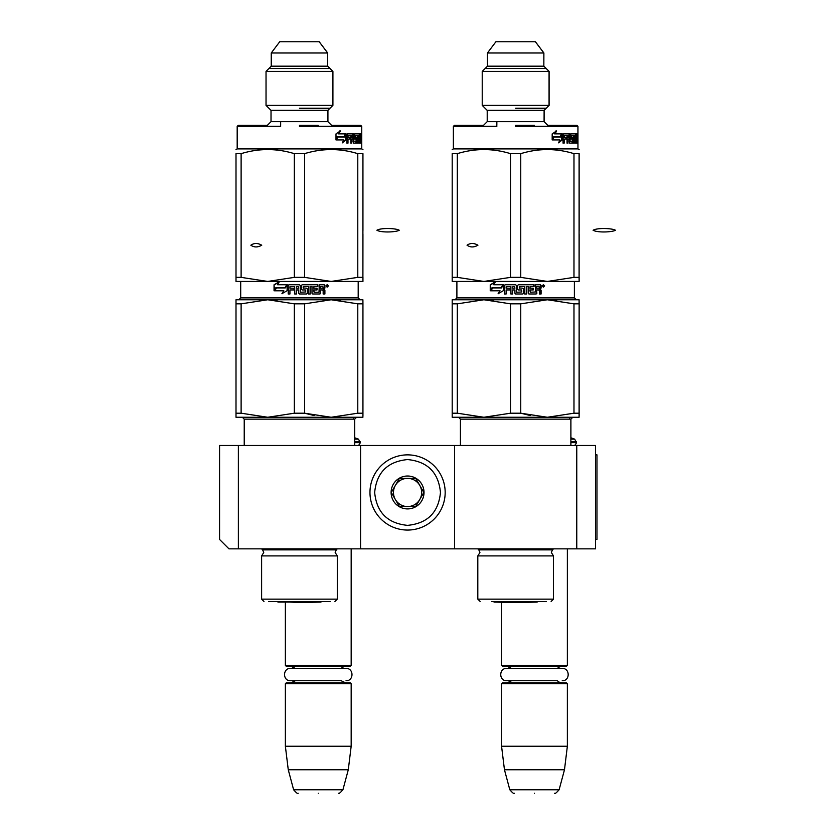 <?xml version="1.0" encoding="UTF-8"?>
<svg xmlns="http://www.w3.org/2000/svg" width="835" height="835" viewBox="0 0 835 835"><rect width="100%" height="100%" fill="white"/><g stroke="black" fill="none" stroke-linecap="round" stroke-linejoin="round"><path stroke-width="1.25" d="M238.372 548.856L228.978 548.856L219.574 539.462L219.574 445.462L238.372 445.462L238.372 548.856L454.564 548.856L454.564 445.462L595.564 445.462L595.564 548.856L454.564 548.856M238.372 445.462L454.564 445.462M576.766 445.462L576.766 548.856M360.574 548.856L360.574 445.462M354.677 437.759L358.476 439.147L360.334 442.644C359.186 444.961 358.246 445.9 357.516 445.462L357.745 445.462M570.869 437.759L574.668 439.147L576.526 442.644C575.378 444.961 574.438 445.9 573.708 445.462L573.937 445.462M285.372 602.223L285.372 665.411L351.17 665.411L351.17 548.856M285.372 665.411L286.311 666.351L350.23 666.351L351.17 665.411M285.372 683.74L286.311 682.8L350.23 682.8L351.17 683.74L285.372 683.74L285.372 746.25L351.17 746.25L351.17 683.74M348.289 769.755L342.924 789.764L293.617 789.764L288.263 769.755L348.289 769.755L351.17 746.25M318.271 793.25C292.333 793.25 292.333 793.25 318.271 793.25C344.208 793.25 344.208 793.25 318.271 793.25M501.564 602.223L501.564 665.411L567.362 665.411L567.362 548.856M501.564 665.411L502.503 666.351L566.422 666.351L567.362 665.411M501.564 683.74L502.503 682.8L566.422 682.8L567.362 683.74L501.564 683.74L501.564 746.25L567.362 746.25L567.362 683.74M564.481 769.755L559.116 789.764L509.809 789.764L504.455 769.755L564.481 769.755L567.362 746.25M534.463 793.25C508.525 793.25 508.525 793.25 534.463 793.25C560.4 793.25 560.4 793.25 534.463 793.25M574.668 439.147L570.869 439.147M569.731 419.149L569.731 417.26M358.476 439.147L354.677 439.147M353.539 419.149L353.539 417.26M445.17 492.462A37.596 37.596 0 0 0 407.563 454.866A37.596 37.596 0 0 0 369.968 492.462A37.596 37.596 0 0 0 407.563 530.058A37.596 37.596 0 0 0 445.17 492.462M440.462 492.462C438.521 472.485 427.551 461.515 407.574 459.563C387.586 461.515 376.616 472.474 374.664 492.462C376.616 512.439 387.586 523.409 407.563 525.361C427.551 523.409 438.521 512.45 440.462 492.462M424.013 492.462A16.45 16.45 0 0 0 407.563 476.013A16.45 16.45 0 0 0 391.114 492.462A16.45 16.45 0 0 0 407.563 508.912A16.45 16.45 0 0 0 424.013 492.462M423.846 492.462L415.705 478.361L399.433 478.361L391.291 492.462L399.433 506.563L415.705 506.563L423.846 492.462M395.362 499.507A14.101 14.101 0 0 1 395.362 485.417A14.101 14.101 0 0 0 407.563 506.563A14.101 14.101 0 0 0 419.775 485.417A14.101 14.101 0 0 0 395.362 485.417A14.101 14.101 0 0 1 407.563 478.361M419.775 485.417A14.101 14.101 0 0 1 407.563 506.563M345.533 682.8L341.171 680.734L290.517 680.734L295.381 680.734L291.008 682.8M290.517 680.734C282.574 681.12 282.574 668.042 290.517 668.428L346.024 668.428C353.967 668.042 353.967 681.12 346.024 680.734M561.725 682.8L558.886 682.038L557.362 680.734L506.709 680.734L511.573 680.734L507.2 682.8M506.709 680.734C498.766 681.12 498.766 668.042 506.709 668.428L562.216 668.428C570.159 668.042 570.159 681.12 562.216 680.734M362.943 230.502L362.943 153.65C362.943 148.223 362.943 148.223 362.943 153.65C362.943 148.223 362.943 148.223 362.943 153.65L362.901 153.65C362.901 148.223 362.901 148.223 362.901 153.65C362.901 148.223 362.901 148.223 362.901 153.65L357.787 153.65L357.787 277.366L331.171 281.437L304.566 277.366L294.337 277.366L267.732 281.437L241.117 277.366L241.117 153.65L236.002 153.65C236.002 148.223 236.002 148.223 236.002 153.65C236.002 148.223 236.002 148.223 236.002 153.65L236.002 277.366L241.117 277.366M294.337 277.366L294.337 153.65L304.566 153.65L304.566 277.366M362.901 153.65L362.901 277.366L357.787 277.366M362.901 279.986L362.943 234.197M266.031 105.387L332.873 105.387L332.873 71.413L266.031 71.413L266.031 105.387L271.02 110.366L327.884 110.366L332.914 105.387L332.914 71.413L327.654 66.184L271.25 66.184L266.031 71.413M271.25 52.981L327.696 52.981L319.231 41.75L279.715 41.75L271.25 52.981L271.25 66.184M318.25 125.407L304.65 125.407M304.524 125.407L299.452 125.407M361.722 126.346L318.25 126.346L361.764 126.346L361.764 148.901L361.722 126.346L360.783 125.407L331.641 125.407L327.884 121.649L327.925 110.366L327.925 121.649L271.02 121.649L267.252 125.407L238.121 125.407L237.182 126.346L280.654 126.346M299.452 126.346L361.722 126.346L299.452 126.346M344.876 137.065L337.757 137.065L336.328 139.925L343.676 139.925L342.433 142.837L346.139 139.831L346.139 133.871L344.876 137.065M345.439 135.656L345.439 139.831L342.767 142.065M337.59 136.731L335.994 139.925L335.994 133.913L340.367 130.907L338.979 133.871L345.888 133.871L344.74 136.731L337.016 136.731L335.994 138.829M339.751 130.907L338.384 133.871L338.979 133.871L338.384 133.871M345.189 133.871L344.051 136.731M355.23 139.08L354.343 138.359L354.677 133.871L360.177 133.871L360.177 135.604L359.113 135.886L359.113 137.347L359.979 137.347L359.113 141.105L360.428 141.386L360.49 133.871L361.305 133.871L361.398 143.129M361.263 138.286L360.49 138.286M361.169 143.129L361.064 139.08L360.626 143.129L360.24 142.399M359.843 141.386L359.708 143.129M360.772 142.399L359.843 142.399M360.626 143.129L358.779 143.129L358.549 142.399L358.549 135.604L357.338 135.604L357.338 143.129L357.964 143.129L357.964 135.604M357.338 135.604L355.167 135.886L355.292 137.347L356.639 137.347L356.921 138.078L356.472 142.399M354.447 135.604L355.292 135.604L354.322 135.886M355.292 137.347L354.447 137.347L355.292 137.347M355.773 137.347L356.054 139.08L354.677 139.08M356.639 143.129L353.382 143.129L353.017 139.08L351.013 139.08L350.836 143.129L350.836 135.604L347.986 135.886L347.986 137.347L350.439 137.347L350.439 139.08L347.256 139.08L346.869 143.129L347.339 133.871L353.382 133.871L353.737 141.105L356.086 141.386L355.773 143.129M356.921 142.399L356.054 142.399M351.796 139.08L351.796 143.129L350.836 143.129M350.063 137.347L350.063 139.08M347.433 135.604L348.164 135.604L347.256 135.886L347.256 137.347L347.986 137.347L347.256 137.347M347.986 139.08L347.986 143.129L346.869 143.129M353.737 134.592L352.923 134.592L352.923 135.625M352.923 137.347L352.923 139.08M353.883 141.386L352.923 141.105M356.086 139.08L356.086 141.386M353.508 134.592L353.852 133.871M359.259 133.871L359.259 135.604M359.113 135.886L358.549 135.886M359.196 135.604L358.549 135.604M359.06 137.347L359.06 139.08M359.113 139.08L358.549 139.08M359.113 141.105L358.549 141.105M359.196 141.386L358.549 141.386L359.196 141.386M359.572 137.347L359.572 139.08M353.017 135.886L351.952 135.604L351.796 137.347L351.013 137.347L353.017 137.347L353.017 135.886M361.137 135.604L360.772 137.347L361.137 135.604M351.952 135.604L351.159 135.604L351.013 137.347M352.568 133.871L352.923 134.592M349.667 137.347L349.667 139.08M361.398 134.592L360.49 134.592M361.67 135.04L361.607 133.871L361.576 135.04M360.584 134.592L360.668 133.871M362.901 149.58L361.722 148.901L237.182 148.901L237.182 126.346M294.337 153.65C276.594 148.223 258.86 148.223 241.117 153.65M362.943 279.986L362.943 281.437L236.002 281.437L236.002 277.366M357.787 153.65C340.043 148.223 322.3 148.223 304.566 153.65M289.964 281.437L304.253 281.437M361.576 134.205L361.576 135.134M330.044 68.543L268.901 68.543M299.452 108.247L330.044 108.247M320.066 601.503L321.694 601.503M362.901 415.809L362.901 417.26L331.171 417.26L304.566 413.2L314.2 415.559M357.787 413.2L331.171 417.26L267.732 417.26L241.117 413.2L236.002 413.2L236.002 299.765L267.732 299.765L241.117 303.836L236.002 303.836L236.002 417.26L267.732 417.26L294.337 413.2L294.337 303.836L267.732 299.765L362.901 299.765L362.901 303.836L357.787 303.836L357.787 413.2L362.943 413.2L362.943 303.836L362.901 417.26M241.117 303.836L241.117 413.2M283.002 417.26L249.999 417.26M294.337 413.2L304.566 413.2L304.566 303.836L294.337 303.836M357.787 303.836L331.171 299.765L304.566 303.836M331.171 299.765L340.513 300.297M321.308 601.503L320.974 602.098L299.452 602.473L275.644 601.503M330.18 601.503L268.724 601.503M337.288 555.912L261.616 555.912L263.735 552.53L262.628 549.868L336.275 549.868L335.169 552.53L337.288 555.912L337.288 599.144L261.616 599.144L263.964 601.503M276.458 287.929L274.83 290.789M285.267 287.929L276.082 287.929L274.433 290.789L283.848 290.789L281.917 293.701L287.115 290.695L287.115 284.735L285.267 287.929L287.313 284.735M283.848 290.789L282.199 293.701M274.047 284.777L274.047 290.789L275.894 287.595L285.079 287.595L286.739 284.735L277.554 284.735L279.255 281.771L274.047 284.777L274.454 290.089M279.579 281.771L274.454 284.777M288.378 293.993L288.19 285.455L288.92 284.735L299.452 284.735L300.172 285.455L300.443 292.25L305.631 291.968L305.349 289.943L302.155 289.943L301.425 289.223L301.425 285.455L302.155 284.735L317.874 284.735L317.874 286.468L313.835 286.749L313.835 288.211L317.029 288.211L317.029 289.943L313.835 289.943L314.117 292.25L319.001 292.25L319.283 284.735L324.168 284.735L324.898 285.455L324.898 288.065L323.823 289.15L324.898 290.225L324.898 293.993L323.166 293.993L323.166 290.674L322.435 289.943L320.358 289.943L320.358 293.262L319.638 293.993M310.088 293.993L310.088 286.468L311.998 286.468L311.998 293.262L312.728 293.993L319.962 293.993L320.692 293.262L320.358 289.943M310.265 286.468L310.265 293.993L308.522 293.993L308.522 286.468L303.429 286.468L303.429 288.211M303.209 286.749L303.147 287.929M306.57 288.211L307.29 288.941L306.685 288.211L303.209 287.929M307.29 288.941L307.29 293.262L306.57 293.993M307.416 288.941L307.416 293.262L306.685 293.993L299.452 293.993L298.732 293.262L298.732 289.943L298.721 293.262L299.452 293.993M298.721 289.943L296.415 289.943L296.415 293.993L294.682 293.993L294.682 286.468L294.755 293.993M288.19 285.455L288.19 293.993L289.933 293.993L289.933 289.943L293.972 289.943L293.972 288.211L289.933 288.211L289.933 286.749L294.682 286.468M299.452 284.735L300.183 285.455L300.464 292.25M314.117 286.468L313.605 288.211M316.747 288.211L316.747 289.943M313.605 289.943L314.117 292.25M298.439 286.468L296.707 286.468L296.415 288.211L298.732 288.211L298.439 286.468L298.732 288.211M320.358 286.468L320.692 288.211L323.166 288.211L322.884 286.468L320.358 286.468L320.358 288.211M317.582 284.735L317.582 286.468M288.378 285.455L289.087 284.735M323.782 284.735L324.491 285.455L324.491 288.065L323.427 289.15L324.491 290.225L324.491 293.993M328.426 285.904L327.247 287.083L326.078 285.904L327.247 284.735L328.426 285.904L327.79 286.509M327.633 286.729L327.017 287.063M327.017 284.756L327.957 285.904M267.732 299.765L277.063 300.297M327.79 286.729L327.341 286.05L327.79 286.729M277.93 602.098L320.974 602.098M261.741 245.208C257.775 242.922 254.143 242.922 250.855 245.208C254.143 247.494 257.775 247.494 261.741 245.208M376.898 230.241C381.313 227.621 396.207 228.289 399.234 230.241C396.207 232.193 381.313 232.861 376.898 230.241M362.943 281.437L362.943 277.366M327.696 52.981L327.654 66.184L327.654 52.981L319.189 41.75M331.641 125.407L360.824 125.407L331.683 125.407L327.925 121.649M319.889 126.346L318.292 126.346M362.943 415.809L362.943 413.2M362.901 299.765L362.943 303.836M579.135 230.502L579.135 153.65C579.135 148.223 579.135 148.223 579.135 153.65C579.135 148.223 579.135 148.223 579.135 153.65L579.093 153.65C579.093 148.223 579.093 148.223 579.093 153.65C579.093 148.223 579.093 148.223 579.093 153.65L573.979 153.65L573.979 277.366L547.363 281.437L520.758 277.366L510.529 277.366L483.914 281.437L457.309 277.366L457.309 153.65L452.194 153.65C452.194 148.223 452.194 148.223 452.194 153.65C452.194 148.223 452.194 148.223 452.194 153.65L452.194 277.366L457.309 277.366M510.529 277.366L510.529 153.65L520.758 153.65L520.758 277.366M579.093 153.65L579.093 277.366L573.979 277.366M579.093 279.986L579.135 234.197M482.223 105.387L549.065 105.387L549.065 71.413L482.223 71.413L482.223 105.387L487.212 110.366L544.076 110.366L549.106 105.387L549.106 71.413L543.846 66.184L487.442 66.184L482.223 71.413M487.442 52.981L543.888 52.981L535.423 41.75L495.906 41.75L487.442 52.981L487.442 66.184M534.442 125.407L520.842 125.407M520.716 125.407L515.644 125.407M577.914 126.346L534.442 126.346L577.956 126.346L577.956 148.901L577.914 126.346L576.975 125.407L547.833 125.407L544.076 121.649L544.117 110.366L544.117 121.649L487.212 121.649L483.444 125.407L454.313 125.407L453.374 126.346L496.846 126.346M515.644 126.346L577.914 126.346L515.644 126.346M561.068 137.065L553.949 137.065L552.519 139.925L559.867 139.925L558.625 142.837L562.331 139.831L562.331 133.871L561.068 137.065M561.631 135.656L561.631 139.831L558.959 142.065M553.782 136.731L552.175 139.925L552.175 133.913L556.559 130.907L555.171 133.871L562.08 133.871L560.932 136.731L553.208 136.731L552.175 138.829M555.943 130.907L554.576 133.871L555.171 133.871L554.576 133.871M561.381 133.871L560.243 136.731M571.422 139.08L570.535 138.359L570.869 133.871L576.369 133.871L576.369 135.604L575.305 135.886L575.305 137.347L576.171 137.347L575.305 141.105L576.62 141.386L576.682 133.871L577.496 133.871L577.59 143.129M577.455 138.286L576.682 138.286M577.361 143.129L577.256 139.08L576.818 143.129L576.432 142.399M576.035 141.386L575.899 143.129M576.954 142.399L576.035 142.399M576.818 143.129L574.971 143.129L574.741 142.399L574.741 135.604L573.53 135.604L573.53 143.129L574.156 143.129L574.156 135.604M573.53 135.604L571.349 135.886L571.484 137.347L572.82 137.347L573.113 138.078L572.653 142.399M570.639 135.604L571.484 135.604L570.514 135.886M571.484 137.347L570.639 137.347L571.484 137.347M571.965 137.347L572.246 139.08M572.246 141.386L571.965 143.129M573.113 142.399L572.246 142.399M572.82 143.129L569.574 143.129L569.209 139.08L567.205 139.08L567.028 143.129L567.988 143.129L567.988 139.08M566.255 137.347L566.255 139.08M564.178 139.08L564.178 143.129L563.051 143.129L563.448 139.08L566.621 139.08L566.621 137.347L564.178 137.347L564.356 135.604L563.625 135.604L567.028 135.604L567.028 143.129M564.178 137.347L563.448 137.347L564.178 137.347M568.76 133.871L569.929 134.592L569.574 133.871L563.531 133.871L563.051 134.592L563.051 143.129M569.115 134.592L569.115 135.625M569.115 137.347L569.115 139.08M569.929 134.592L570.065 141.386L569.115 141.105M570.869 139.08L572.278 139.08L572.392 141.105L570.065 141.386M569.7 134.592L570.034 133.871M575.451 133.871L575.451 135.604M575.305 135.886L574.741 135.886M575.388 135.604L574.741 135.604M575.252 137.347L575.252 139.08M575.305 139.08L574.741 139.08M575.305 141.105L574.741 141.105M575.388 141.386L574.741 141.386L575.388 141.386M575.764 137.347L575.764 139.08M569.209 135.886L568.144 135.604L567.988 137.347L567.205 137.347L569.209 137.347L569.209 135.886M577.319 135.604L576.954 137.347L577.319 135.604M568.144 135.604L567.351 135.604L567.205 137.347M565.859 137.347L565.859 139.08M563.625 135.604L563.448 137.347M577.59 134.592L576.682 134.592M577.862 135.04L577.799 133.871L577.768 135.04M576.776 134.592L576.86 133.871M579.093 149.58L577.914 148.901L453.374 148.901L453.374 126.346M510.529 153.65C492.786 148.223 475.052 148.223 457.309 153.65M579.135 279.986L579.135 281.437L452.194 281.437L452.194 153.65M573.979 153.65C556.235 148.223 538.491 148.223 520.758 153.65M506.156 281.437L520.445 281.437M577.778 135.134L577.736 134.205M546.236 68.543L485.093 68.543M515.644 108.247L546.236 108.247M536.258 601.503L537.886 601.503M579.093 415.809L579.093 417.26L547.363 417.26L520.758 413.2L530.382 415.559M573.979 413.2L547.363 417.26L483.914 417.26L457.309 413.2L452.194 413.2L452.194 299.765L483.914 299.765L457.309 303.836L452.194 303.836L452.194 417.26L483.914 417.26L510.529 413.2L510.529 303.836L483.914 299.765L579.093 299.765L579.093 303.836L573.979 303.836L573.979 413.2L579.135 413.2L579.135 303.836L579.093 417.26M457.309 303.836L457.309 413.2M466.191 417.26L547.363 417.26M510.529 413.2L520.758 413.2L520.758 303.836L510.529 303.836M573.979 303.836L547.363 299.765L520.758 303.836M547.363 299.765L556.705 300.297M537.5 601.503L537.166 602.098L515.644 602.473L494.111 602.098L493.401 601.503M546.372 601.503L491.836 601.503M553.48 555.912L477.808 555.912L479.927 552.53L478.82 549.868L552.467 549.868L551.361 552.53L553.48 555.912L553.48 599.144L477.808 599.144L480.156 601.503M492.65 287.929L491.022 290.789M501.459 287.929L492.274 287.929L490.615 290.789L500.04 290.789L498.109 293.701L503.307 290.695L503.307 284.735L501.459 287.929L503.505 284.735M500.04 290.789L498.391 293.701M490.239 284.777L490.239 290.789L492.086 287.595L501.271 287.595L502.92 284.735L493.736 284.735L495.447 281.771L490.239 284.777L490.646 290.089M495.771 281.771L490.646 284.777M504.57 293.993L504.382 285.455L505.112 284.735L515.644 284.735L516.374 285.455L516.635 292.25L521.823 291.968L521.541 289.943L518.347 289.943L517.616 289.223L517.616 285.455L518.347 284.735L534.066 284.735L534.066 286.468L530.027 286.749L530.027 288.211L533.221 288.211L533.221 289.943L530.027 289.943L530.308 292.25L535.475 291.968L535.475 284.735L540.36 284.735L541.09 285.455L541.09 288.065L540.015 289.15L541.09 290.225L541.09 293.993L539.358 293.993L539.358 290.674L538.627 289.943L536.55 289.943L536.55 293.262L535.83 293.993M526.28 293.993L526.28 286.468L528.19 286.468L528.19 293.262L528.92 293.993L536.153 293.993L536.884 293.262L536.55 289.943M526.447 286.468L526.447 293.993L524.714 293.993L524.714 286.468L519.62 286.468L519.62 288.211M519.401 286.749L519.339 287.929M522.762 288.211L523.482 288.941L522.877 288.211L519.401 287.929M523.482 288.941L523.482 293.262L522.762 293.993M523.608 288.941L523.608 293.262L522.877 293.993L515.644 293.993L514.924 293.262L514.924 289.943L514.913 293.262L515.644 293.993M514.913 289.943L512.606 289.943L512.606 293.993L510.874 293.993L510.874 286.468L510.947 293.993M504.382 285.455L504.382 293.993L506.125 293.993L506.125 289.943L510.164 289.943L510.164 288.211L506.125 288.211L506.125 286.749L510.874 286.468M516.374 285.455L516.364 291.968M530.308 286.468L529.797 288.211M532.939 288.211L532.939 289.943M529.797 289.943L530.308 292.25M514.631 286.468L512.888 286.468L512.606 288.211L514.924 288.211L514.631 286.468L514.924 288.211M536.55 286.468L536.884 288.211L539.358 288.211L539.076 286.468L536.55 286.468L536.55 288.211M533.774 284.735L533.774 286.468M515.644 284.735L516.364 285.455M504.57 285.455L505.279 284.735M539.963 284.735L540.683 285.455L540.683 288.065L539.619 289.15L540.683 290.225L540.683 293.993M544.618 285.904L543.439 287.083L542.27 285.904L543.439 284.735L544.618 285.904L543.982 286.509M543.825 286.729L543.209 287.063M543.209 284.756L544.149 285.904M483.914 299.765L493.255 300.297M543.982 286.729L543.533 286.05L543.982 286.729M494.111 602.098L537.166 602.098M477.933 245.208C473.967 242.922 470.335 242.922 467.047 245.208C470.335 247.494 473.967 247.494 477.933 245.208M593.09 230.241C597.505 227.621 612.399 228.289 615.426 230.241C612.399 232.193 597.505 232.861 593.09 230.241M579.135 281.437L579.135 277.366M543.888 52.981L543.846 66.184L543.846 52.981L535.381 41.75M547.833 125.407L577.016 125.407L547.875 125.407L544.117 121.649M577.016 125.407L577.956 126.346L534.484 126.346M579.135 415.809L579.135 413.2M579.093 299.765L579.135 303.836M595.564 454.866L596.973 454.866L596.973 539.462L595.564 539.462M576.526 442.644L570.869 442.644M576.526 441.798L570.869 441.798M360.334 442.644L354.677 442.644M360.334 441.798L354.677 441.798M356.921 138.078L356.054 138.078M353.737 141.105L353.017 141.105M354.718 437.78L354.718 419.149L244.227 419.149L242.348 417.26M240.699 281.437L240.699 297.886L358.246 297.886L358.246 281.437M573.113 138.078L572.246 138.078M569.929 141.105L569.209 141.105M570.91 437.78L570.91 419.149L460.419 419.149L458.54 417.26M456.891 281.437L456.891 297.886L574.428 297.886L574.428 281.437M341.171 668.428L342.694 667.123L345.533 666.351M295.381 668.428L291.008 666.351M288.263 769.755L285.372 746.25M293.617 789.764C296.529 793.052 298.043 794.21 298.158 793.25M342.924 789.764C340.012 793.052 338.499 794.21 338.384 793.25M557.362 668.428L558.886 667.123L561.725 666.351M511.573 668.428L507.2 666.351M504.455 769.755L501.564 746.25M509.809 789.764C512.721 793.052 514.235 794.21 514.35 793.25M559.116 789.764C556.204 793.052 554.691 794.21 554.576 793.25M280.654 125.407L280.654 121.649M271.02 121.649L271.02 110.366M237.182 148.901L236.002 149.58M337.288 599.144L334.939 601.503M261.616 599.144L261.616 555.912M336.275 549.868L337.288 548.856M262.628 549.868L261.616 548.856M244.227 445.462L244.227 419.149M354.677 445.462L354.677 419.149L356.555 417.26M360.083 299.765L358.194 297.886L358.194 281.437M240.699 297.886L238.82 299.765M327.696 66.184L332.914 71.413M327.925 110.366L332.914 105.387M360.824 125.407L361.764 126.346M361.764 148.901L362.943 149.58M354.718 445.462L354.718 442.644M354.718 419.149L356.597 417.26M358.246 297.886L360.125 299.765M496.846 125.407L496.846 121.649M487.212 121.649L487.212 110.366M453.374 148.901L452.194 149.58M553.48 599.144L551.121 601.503M477.808 599.144L477.808 555.912M552.467 549.868L553.48 548.856M478.82 549.868L477.808 548.856M460.419 445.462L460.419 419.149M570.869 445.462L570.869 419.149L572.747 417.26M576.265 299.765L574.386 297.886L574.386 281.437M456.891 297.886L455.012 299.765M543.888 66.184L549.106 71.413M544.117 110.366L549.106 105.387M577.956 148.901L579.135 149.58M570.91 445.462L570.91 442.644M570.91 419.149L572.789 417.26M574.428 297.886L576.317 299.765"/></g></svg>
